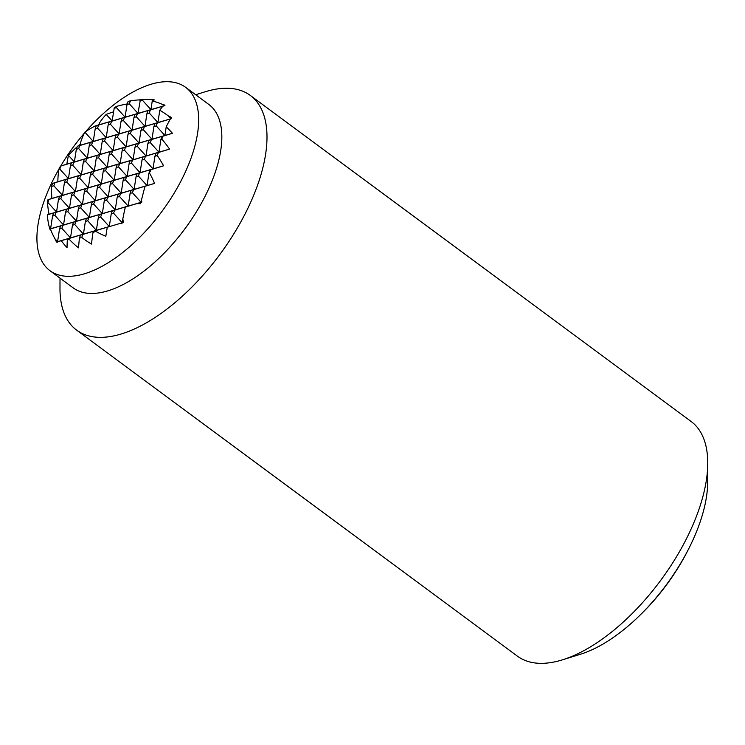 <?xml version="1.0" encoding="UTF-8"?>
<svg xmlns="http://www.w3.org/2000/svg" width="745" height="745" viewBox="0 0 745 745"><rect width="100%" height="100%" fill="white"/><g stroke="black" fill="none" stroke-linecap="round" stroke-linejoin="round"><path stroke-width="1.12" d="M141.15 99.318A96.412 17.806 103.9 0 0 140.405 99.43L138.002 113.417L135.069 114.423L133.988 117.459L132.051 130.124L129.118 131.129L128.038 134.165L126.11 146.83L123.167 147.827L122.087 150.872L120.159 163.528L117.226 164.533L116.145 167.569L114.209 180.234L111.275 181.24L110.195 184.276L108.258 196.941L105.324 197.947L104.244 200.982L102.316 213.647L99.383 214.644L98.293 217.689L96.366 230.345L93.432 231.35L92.957 232.682A96.412 17.806 103.9 0 0 91.486 244.062A91.114 78.709 175.1 0 1 81.773 237.459L82.853 234.442L96.366 230.345L87.724 220.781L88.804 217.736L102.316 213.647L93.665 204.074L94.745 201.038L108.258 196.941L99.616 187.368L100.696 184.332L114.209 180.234L105.567 170.661L106.647 167.625L120.159 163.528L111.508 153.964L112.597 150.918L126.11 146.83L117.459 137.257L118.539 134.221L132.051 130.124L123.409 120.55L124.49 117.514L138.002 113.417L129.36 103.844L130.431 100.826A82.118 39.438 -53.5 0 0 129.267 101.152A82.118 39.438 -53.5 0 0 128.084 101.516L127.004 104.533L125.076 117.198L122.143 118.204L121.053 121.239L119.126 133.904L110.484 124.331L111.564 121.295L125.076 117.198L116.425 107.625L116.9 106.293A96.412 83.282 175.1 0 1 127.218 103.937M130.431 100.826A91.114 78.709 175.1 0 1 140.265 99.821M142.481 99.504A83.095 71.781 175.1 0 1 154.401 99.904A99.43 18.364 103.9 0 0 152.259 100.966A99.29 66.622 72.8 0 1 162.615 104.477A71.455 61.723 175.1 0 1 164.217 104.868A100.361 18.541 103.9 0 0 163.975 105.092A99.29 66.622 72.8 0 1 164.934 105.548L162.95 106.172A100.361 18.541 103.9 0 0 159.793 110.241A100.361 67.348 72.8 0 1 168.156 115.82A53.882 46.544 175.1 0 1 171.331 117.403A99.29 18.336 103.9 0 0 170.959 118.017A100.361 67.348 72.8 0 1 171.611 118.557A71.455 0.577 163.2 0 1 170.419 118.93A99.29 18.336 103.9 0 0 166.219 126.818L164.896 135.488L161.963 136.493L160.873 139.529L158.946 152.194L156.012 153.2L154.932 156.236L152.995 168.901L150.062 169.907L149.419 172.812A83.095 55.754 72.8 0 1 154.588 183.4A99.43 0.81 163.2 0 1 145.042 186.287A99.29 18.336 103.9 0 0 141.382 200.48A71.455 47.941 72.8 0 1 141.876 202.081A100.361 0.82 163.2 0 1 140.926 202.37A99.29 18.336 103.9 0 0 140.609 203.692A53.882 46.544 175.1 0 1 136.912 203.581A100.361 0.82 163.2 0 1 125.318 207.063A100.361 18.541 103.9 0 0 122.823 218.862A53.882 36.151 72.8 0 1 123.298 222.476A99.29 0.81 163.2 0 1 122.05 222.848A100.361 18.541 103.9 0 0 121.873 223.789A71.455 61.723 175.1 0 1 120.271 223.379A99.29 0.81 163.2 0 1 107.28 227.253A99.43 18.364 103.9 0 0 105.827 236.305A83.095 71.781 175.1 0 1 95.584 231.229L95.779 230.661L109.291 226.573L100.65 217L101.73 213.964L115.242 209.867L106.6 200.293L107.68 197.257L121.193 193.16L112.542 183.587L113.622 180.551L127.144 176.453L118.492 166.889L119.573 163.844L133.085 159.756L124.443 150.183L125.523 147.147L139.036 143.049L130.394 133.476L131.474 130.44L144.986 126.343L136.335 116.769L137.415 113.734L150.928 109.636L142.286 100.063L142.481 99.504A82.118 39.438 -53.5 0 0 140.405 99.43M166.219 126.818A99.43 66.715 72.8 0 1 172.43 133.29A83.095 0.68 163.2 0 1 162.391 136.363L161.963 136.493M160.873 139.529L161.907 139.231A82.118 39.438 -53.5 0 0 162.391 136.363M161.907 139.231A96.412 64.694 72.8 0 1 169.562 149.093A91.114 0.745 163.2 0 1 158.35 152.52L156.012 153.2M154.932 156.236L157.269 155.556A82.118 39.438 -53.5 0 0 158.35 152.52M157.269 155.556A91.114 61.137 72.8 0 1 163.611 165.8A96.412 0.782 163.2 0 1 151.095 169.599L150.062 169.907M149.419 172.812A82.118 39.438 -53.5 0 0 151.095 169.599M92.957 232.682A82.118 39.438 -53.5 0 0 95.584 231.229M79.426 238.149A91.114 16.828 103.9 0 0 78.551 247.843A96.412 83.282 175.1 0 1 69.453 239.555L69.928 238.223L83.44 234.126L80.497 235.131L79.426 238.149A82.118 39.438 -53.5 0 0 80.6 237.823A82.118 39.438 -53.5 0 0 81.773 237.459M49.785 229.032A99.29 85.768 175.1 0 1 49.785 229.004L50.595 228.762L49.347 227.374A99.29 85.768 175.1 0 1 47.289 214.858L56.545 212.055L47.894 202.482L48.984 199.446L62.496 195.348L53.845 185.775L54.925 182.739L68.438 178.642L59.796 169.068L60.876 166.033L74.388 161.935L68.465 155.379A99.29 85.768 175.1 0 1 77.191 146.84M78.234 145.955A99.29 85.768 175.1 0 1 78.383 145.824L80.339 145.238L77.406 146.243L76.325 149.279L74.388 161.935L71.455 162.941L70.375 165.986L68.438 178.642L65.504 179.647L64.424 182.683L62.496 195.348L59.563 196.354L58.473 199.39L56.545 212.055L53.612 213.061L52.532 216.097L50.595 228.762L49.691 229.069A100.361 0.82 163.2 0 0 50.371 228.966L63.53 224.981L54.879 215.407L55.959 212.372L69.471 208.274L60.829 198.701L61.91 195.665L75.422 191.567L66.78 181.994L67.86 178.958L81.373 174.87L72.721 165.297L73.802 162.261L87.323 158.163L78.672 148.59L79.752 145.554L93.265 141.457L84.856 132.144A100.361 86.699 175.1 0 1 95.025 126.026L99.215 124.75L96.282 125.756L95.202 128.792L93.265 141.457L90.331 142.463L89.251 145.499L87.323 158.163L84.381 159.169L83.3 162.205L81.373 174.87L78.439 175.867L77.359 178.912L75.422 191.567L72.489 192.573L71.408 195.609L69.471 208.274L66.538 209.28L65.458 212.316L63.53 224.981L60.587 225.986L59.507 229.022L57.579 241.687L54.897 238.717A100.361 86.699 175.1 0 1 50.371 228.966M84.856 132.144A100.361 67.348 72.8 0 0 80.935 141.308L80.339 145.238L79.817 144.66A99.29 85.768 175.1 0 1 80.507 144.102M57.225 242.674A100.361 86.699 175.1 0 1 56.76 241.929L57.151 241.827A71.455 13.196 103.9 0 0 57.225 242.674M116.9 106.293A82.118 39.438 -53.5 0 0 114.274 107.746L112.141 120.969L109.208 121.975L108.127 125.02L106.2 137.676L103.257 138.682L102.177 141.718L100.249 154.383L97.316 155.388L96.235 158.424L94.298 171.089L91.365 172.095L90.285 175.131L88.348 187.796L85.414 188.792L84.334 191.838L82.406 204.493L79.473 205.499L78.383 208.535L76.456 221.2L73.522 222.206L72.442 225.241L70.505 237.906L67.376 239.471A83.095 15.347 103.9 0 0 67.041 247.638A99.43 85.889 175.1 0 1 61.248 240.71L70.505 237.906L61.863 228.333L62.943 225.297L76.456 221.2L67.804 211.627L68.894 208.591L82.406 204.493L73.755 194.929L74.835 191.884L88.348 187.796L79.706 178.223L80.786 175.187L94.298 171.089L85.656 161.516L86.737 158.48L100.249 154.383L91.598 144.809L92.687 141.774L106.2 137.676L97.548 128.103L98.629 125.067L112.141 120.969L106.218 114.413A99.29 66.622 72.8 0 0 99.495 122.925L99.215 124.75L98.694 124.173A100.361 86.699 175.1 0 1 99.355 123.856M81.82 204.81L95.332 200.722L86.69 191.148L87.77 188.113L101.283 184.015L92.631 174.442L93.712 171.406L107.233 167.308L98.582 157.735L99.662 154.699L113.175 150.602L104.533 141.029L105.613 137.993L119.126 133.904L116.192 134.901L115.112 137.946L113.175 150.602L110.241 151.608L109.161 154.643L107.233 167.308L104.291 168.314L103.21 171.35L101.283 184.015L98.349 185.021L97.269 188.057L95.332 200.722L92.399 201.718L91.318 204.763L89.381 217.419L80.739 207.855L81.82 204.81L79.473 205.499M152.259 100.966L150.928 109.636L147.994 110.642L146.914 113.678L144.986 126.343L142.053 127.348L140.963 130.384L139.036 143.049L136.102 144.055L135.022 147.091L133.085 159.756L130.151 160.752L129.071 163.798L127.144 176.453L124.201 177.459L123.121 180.495L121.193 193.16L118.259 194.166L117.179 197.202L115.242 209.867L112.309 210.872L111.228 213.908L109.291 226.573L83.44 234.126L74.789 224.552L75.869 221.516L89.381 217.419L86.448 218.425L85.368 221.461L83.44 234.126L56.508 241.995A53.882 36.151 72.8 0 1 54.897 238.717M120.271 223.379L107.28 227.253M122.823 218.862L122.227 222.792L113.575 213.219L114.656 210.183L128.168 206.086L119.526 196.512L120.606 193.476L134.119 189.379L125.477 179.815L126.557 176.77L140.069 172.682L131.418 163.108L132.508 160.073L146.02 155.975L137.369 146.402L138.449 143.366L151.961 139.268L143.319 129.695L144.4 126.659L157.912 122.562L149.27 112.998L150.35 109.953L162.95 106.172M159.793 110.241L157.912 122.562L154.979 123.568L153.898 126.603L151.961 139.268L149.028 140.274L147.948 143.31L146.02 155.975L143.077 156.981L141.997 160.017L140.069 172.682L137.136 173.678L136.056 176.723L134.119 189.379L131.185 190.385L130.105 193.421L128.168 206.086L125.318 207.063M123.298 222.476L122.05 222.848M163.975 105.092L163.863 105.865L162.615 104.477M148.981 172.942L147.054 185.607L145.042 186.287M141.382 200.48L140.926 202.37M170.959 118.017L170.419 118.93M136.912 203.581L141.103 202.305L132.452 192.741L133.532 189.696L147.054 185.607L138.402 176.034L139.483 172.998L152.995 168.901L144.353 159.328L145.433 156.292L158.946 152.194L150.304 142.621L151.384 139.585L164.896 135.488L156.245 125.924L157.325 122.878L170.847 118.79L168.156 115.82M106.218 114.413A99.43 85.889 175.1 0 1 113.538 111.862M139.939 100.752L142.286 100.063M127.004 104.533L129.36 103.844M114.078 108.314L116.425 107.625M164.934 105.548L98.144 125.067A99.29 66.622 72.8 0 1 98.694 124.173M150.35 109.953L147.994 110.642M137.415 113.734L135.069 114.423M124.49 117.514L122.143 118.204M111.564 121.295L109.208 121.975M98.629 125.067L96.282 125.756M95.025 126.026L98.144 125.067M146.914 113.678L149.27 112.998M133.988 117.459L136.335 116.769M121.053 121.239L123.409 120.55M108.127 125.02L110.484 124.331M95.202 128.792L97.548 128.103M171.611 118.557L79.566 145.461A100.361 67.348 72.8 0 1 79.817 144.66M157.325 122.878L154.979 123.568M144.4 126.659L142.053 127.348M131.474 130.44L129.118 131.129M118.539 134.221L116.192 134.901M105.613 137.993L103.257 138.682M92.687 141.774L90.331 142.463M79.752 145.554L77.406 146.243M78.383 145.824A71.455 0.577 163.2 0 1 79.566 145.461M153.898 126.603L156.245 125.924M140.963 130.384L143.319 129.695M128.038 134.165L130.394 133.476M115.112 137.946L117.459 137.257M102.177 141.718L104.533 141.029M89.251 145.499L91.598 144.809M76.325 149.279L78.672 148.59M172.43 133.29L66.854 164.142A99.43 66.715 72.8 0 1 68.465 155.379M151.384 139.585L149.028 140.274M138.449 143.366L136.102 144.055M125.523 147.147L123.167 147.827M112.597 150.918L110.241 151.608M99.662 154.699L97.316 155.388M86.737 158.48L84.381 159.169M73.802 162.261L71.455 162.941M60.876 166.033L60.438 166.163A83.095 0.68 163.2 0 1 66.854 164.142M147.948 143.31L150.304 142.621M135.022 147.091L137.369 146.402M122.087 150.872L124.443 150.183M109.161 154.643L111.508 153.964M96.235 158.424L98.582 157.735M83.3 162.205L85.656 161.516M70.375 165.986L72.721 165.297M169.562 149.093L57.831 181.743A96.412 64.694 72.8 0 1 58.771 169.376L59.796 169.068M95.779 230.661L93.432 231.35M82.853 234.442L80.497 235.131M145.433 156.292L143.077 156.981M132.508 160.073L130.151 160.752M119.573 163.844L117.226 164.533M106.647 167.625L104.291 168.314M93.712 171.406L91.365 172.095M80.786 175.187L78.439 175.867M67.86 178.958L65.504 179.647M54.925 182.739L52.588 183.419A91.114 0.745 163.2 0 1 57.831 181.743M141.997 160.017L144.353 159.328M129.071 163.798L131.418 163.108M116.145 167.569L118.492 166.889M103.21 171.35L105.567 170.661M90.285 175.131L92.631 174.442M77.359 178.912L79.706 178.223M64.424 182.683L66.78 181.994M69.928 238.223L67.572 238.912M61.248 240.71A99.29 0.81 163.2 0 1 57.151 241.827M163.611 165.8L51.88 198.449A91.114 61.137 72.8 0 1 51.507 186.464L53.845 185.775M111.228 213.908L113.575 213.219M98.293 217.689L100.65 217M85.368 221.461L87.724 220.781M72.442 225.241L74.789 224.552M59.507 229.022L61.863 228.333M114.656 210.183L112.309 210.872M101.73 213.964L99.383 214.644M88.804 217.736L86.448 218.425M75.869 221.516L73.522 222.206M139.483 172.998L137.136 173.678M126.557 176.77L124.201 177.459M113.622 180.551L111.275 181.24M100.696 184.332L98.349 185.021M87.77 188.113L85.414 188.792M74.835 191.884L72.489 192.573M61.91 195.665L59.563 196.354M48.984 199.446L47.95 199.744A96.412 0.782 163.2 0 1 51.88 198.449M136.056 176.723L138.402 176.034M123.121 180.495L125.477 179.815M110.195 184.276L112.542 183.587M97.269 188.057L99.616 187.368M84.334 191.838L86.69 191.148M71.408 195.609L73.755 194.929M58.473 199.39L60.829 198.701M154.588 183.4L49.012 214.253A83.095 55.754 72.8 0 1 47.466 202.612L47.894 202.482M133.532 189.696L131.185 190.385M120.606 193.476L118.259 194.166M107.68 197.257L105.324 197.947M94.745 201.038L92.399 201.718M68.894 208.591L66.538 209.28M55.959 212.372L53.612 213.061M47.289 214.858A99.43 0.81 163.2 0 1 49.012 214.253M130.105 193.421L132.452 192.741M117.179 197.202L119.526 196.512M104.244 200.982L106.6 200.293M91.318 204.763L93.665 204.074M78.383 208.535L80.739 207.855M65.458 212.316L67.804 211.627M52.532 216.097L54.879 215.407M141.876 202.081L49.831 228.985A71.455 47.941 72.8 0 1 49.347 227.374M62.943 225.297L60.587 225.986M67.376 239.471A82.118 39.438 -53.5 0 0 69.453 239.555M47.95 199.744A82.118 39.438 -53.5 0 0 47.466 202.612M52.588 183.419A82.118 39.438 -53.5 0 0 51.507 186.464M60.438 166.163A82.118 39.438 -53.5 0 0 58.771 169.376A114.05 54.767 126.5 0 0 49.98 270.705A114.05 54.767 126.5 0 0 83.999 273.918A114.05 54.767 126.5 0 0 178.958 184.788A114.05 54.767 126.5 0 0 185.617 87.314A114.05 54.767 126.5 0 0 151.598 84.092A114.05 54.767 126.5 0 0 85.74 131.539M195.656 94.736L205.266 91.756A145.983 70.105 126.5 0 1 206.747 91.309A145.983 70.105 126.5 0 1 250.292 95.425L691.062 421.428A145.983 70.105 126.5 0 1 707.75 463.399A145.983 70.105 126.5 0 1 562.456 659.837A145.983 70.105 126.5 0 1 560.985 660.284A145.983 70.105 126.5 0 1 517.44 656.168L76.67 330.165A145.983 70.105 126.5 0 1 59.982 288.194L60.019 278.127M250.292 95.425A145.983 70.105 126.5 0 1 241.771 220.194A145.983 70.105 126.5 0 1 120.224 334.281A145.983 70.105 126.5 0 1 76.67 330.165M185.617 87.314L208.786 104.44A114.05 54.767 126.5 0 1 202.128 201.914A114.05 54.767 126.5 0 1 107.168 291.053A114.05 54.767 126.5 0 1 73.14 287.84L49.98 270.705M60.708 166.079A114.05 54.767 126.5 0 1 84.362 133.141M562.456 659.837L580.383 654.278A127.917 61.425 -53.5 0 0 639.676 615.51A127.917 61.425 -53.5 0 0 687.97 550.21A127.917 61.425 -53.5 0 0 699.378 524.145A127.917 61.425 -53.5 0 0 707.685 482.164L707.75 463.399M687.97 550.21L686.992 552.101A121.286 58.25 126.5 0 1 641.203 614.02L639.676 615.51"/></g></svg>

